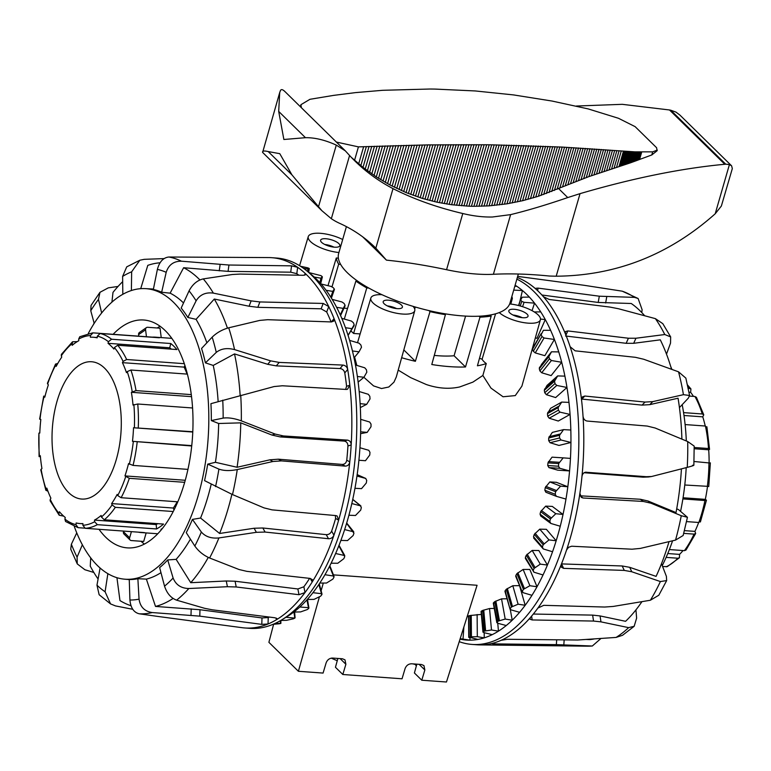 <?xml version="1.0" encoding="UTF-8"?>
<svg xmlns="http://www.w3.org/2000/svg" width="771" height="771" viewBox="0 0 771 771"><rect width="100%" height="100%" fill="white"/><g stroke="black" fill="none" stroke-linecap="round" stroke-linejoin="round"><path stroke-width="1.16" d="M499.242 312.592A22.851 7.729 16.1 0 0 523.037 322.5A22.851 7.729 16.1 0 0 540.384 319.811L521.909 386.126L515.288 395.59L503.058 396.766L490.992 388.121L482.858 375.477L472.902 382.117L459.709 386.946C449.185 389.288 438.053 388.488 426.315 384.527L410.606 377.607L398.202 370.109M413.034 306.347A22.851 7.729 -163.9 0 1 414.75 310.713L396.275 377.019L393.971 382.146L388.796 387.003L381.529 388.536L373.55 385.895L363.893 377.298M356.828 365.406L354.612 357.137M360.134 333.93L353.61 333.457L350.882 330.904M347.548 308.41L344.001 308.149M333.438 574.877L477.076 585.276L446.457 682.007L421.776 680.224L414.403 672.977L416.851 664.159M331.308 658.135A32.845 11.102 16.1 0 0 337.274 660.68M273.609 624.269L268.896 642.32L298.396 671.281L323.078 673.073L326.143 662.829C327.367 659.745 329.525 658.155 332.609 658.058L342.478 658.781L344.984 659.86L345.88 664.255L342.816 674.5L402.038 678.788L405.103 668.544C406.336 665.46 408.485 663.87 411.569 663.783L421.448 664.496L423.944 665.575L424.85 669.98L421.776 680.224M342.816 674.5L335.443 667.262L337.891 658.444M416.359 665.932L414.837 664.014M414.75 664.342A12.278 4.154 -163.9 0 1 412.986 663.879M298.396 671.281L319.358 597.005M321.121 590.769L323.3 583.049M333.988 247.144A9.936 3.363 16.1 0 0 324.784 244.484M326.846 245.39A8.23 2.785 -163.9 0 1 331.752 246.816M338.845 243.588A9.994 3.383 -163.9 0 1 339.809 245.747A9.994 3.383 -163.9 0 1 329.275 246.209A9.994 3.383 -163.9 0 1 320.601 240.205A9.994 3.383 -163.9 0 1 328.446 239.077A9.994 3.383 -163.9 0 1 338.845 243.588M387.37 305.923A9.936 3.363 -163.9 0 1 396.573 308.583M394.347 308.255A8.23 2.785 16.1 0 0 389.432 306.829M401.431 305.027A9.994 3.383 -163.9 0 1 402.395 307.186A9.994 3.383 -163.9 0 1 391.861 307.648A9.994 3.383 -163.9 0 1 383.187 301.644A9.994 3.383 -163.9 0 1 391.032 300.517A9.994 3.383 -163.9 0 1 401.431 305.027M522.208 317.681A9.936 3.363 16.1 0 0 513.004 315.021M509.785 312.872A9.994 3.383 -163.9 0 1 508.821 310.742A9.994 3.383 -163.9 0 1 519.365 310.25A9.994 3.383 -163.9 0 1 528.029 316.283A9.994 3.383 -163.9 0 1 520.165 317.382A9.994 3.383 -163.9 0 1 509.785 312.872M519.972 317.353A8.23 2.785 16.1 0 0 515.067 315.937M479.504 358.255L482.106 359.228A23.323 7.883 16.1 0 0 486.27 363.546A91.865 31.071 -163.9 0 1 477.422 365.791L491.185 316.052L490.144 315.031M434.285 355.392A66.161 22.378 16.1 0 0 454.08 355.749L465.511 366.967A91.865 31.071 -163.9 0 1 431.789 364.519L445.426 314.664A91.383 30.907 -163.9 0 1 429.987 311.619L415.396 361.3A91.865 31.071 -163.9 0 1 401.652 357.734M403.821 349.938L415.396 361.3M415.29 307.012L414.702 309.017M429.987 311.619L428.946 310.597M486.27 363.546L482.858 375.477M479.003 316.206L479.976 317.16A91.383 30.907 16.1 0 0 491.185 316.052M479.976 317.16L465.511 366.967M444.453 313.701L445.426 314.664M465.578 316.1L454.08 355.749M342.681 239.521A22.851 7.729 16.1 0 0 308.265 236.601A22.851 7.729 16.1 0 0 338.922 252.522M414.75 310.713A22.851 7.729 -163.9 0 1 390.656 311.821A22.851 7.729 -163.9 0 1 370.851 298.04A22.851 7.729 -163.9 0 1 381.924 294.686M368.846 288.075L366.765 287.92A91.383 30.907 -163.9 0 1 355.874 281.097L344.309 319.059M355.874 281.097L357.831 281.242M366.765 287.92L353.61 333.457M495.57 313.807L482.106 359.228M540.384 319.811A22.851 7.729 16.1 0 0 509.66 303.938M511.308 298.396L512.358 298.464A91.383 30.907 16.1 0 0 511.867 296.469M512.358 298.464L510.797 304.063M338.353 258.15L336.281 257.996A91.383 30.907 16.1 0 0 338.662 264.202L340.618 264.347M338.662 264.202L332.022 286.783M336.281 257.996L327.983 285.675M507.058 598.759L501.535 598.865L494.818 601.602A159.028 79.432 94.1 0 1 493.546 602.72L494.009 603.491M531.961 595.318L523.037 592.668L522.362 591.135A180.578 90.197 -85.9 0 0 523.442 589.333L529.889 585.729L537.011 586.741A181.677 90.747 94.1 0 1 531.961 595.318A181.677 90.747 94.1 0 1 525.186 605.274A181.677 90.747 94.1 0 1 519.596 612.309L510.807 609.813L510.229 608.512A180.578 90.197 -85.9 0 0 511.424 607.028L518.102 604.194L525.186 605.274L519.567 585.652L512.821 585.729L506.335 589.237A159.028 79.432 94.1 0 1 505.14 590.721L505.651 591.771M481.345 614.41L470.156 615.509A159.028 79.432 94.1 0 1 468.816 615.817L469.25 615.981M543.035 574.964L533.946 572.207L533.175 570.492A180.578 90.197 -85.9 0 0 534.11 568.391L540.269 564.131L547.429 565.056A181.677 90.747 94.1 0 1 543.035 574.964A181.677 90.747 94.1 0 1 537.011 586.741L529.822 569.441L523.123 569.451L516.917 573.643A159.028 79.432 94.1 0 1 515.838 575.455L516.416 576.766M467.255 616.299A157.93 78.883 -85.9 0 0 468.546 616.395M468.546 616.549L467.168 616.588M552.547 551.747L543.295 548.952L542.398 547.073A180.578 90.197 -85.9 0 0 543.169 544.75L548.971 539.922L556.17 540.76A181.677 90.747 94.1 0 1 552.547 551.747A181.677 90.747 94.1 0 1 547.429 565.056L538.823 550.513L532.173 550.436L526.314 555.207A159.028 79.432 94.1 0 1 525.369 557.298L526.044 558.84M560.257 526.246L550.841 523.451L549.8 521.466A180.578 90.197 -85.9 0 0 550.398 518.96L555.804 513.708L563.023 514.45A181.677 90.747 94.1 0 1 560.257 526.246A181.677 90.747 94.1 0 1 556.17 540.76L546.379 529.32L539.758 529.157L534.284 534.37A159.028 79.432 94.1 0 1 533.513 536.703L534.293 538.437M565.972 499.078L556.392 496.341L555.207 494.288A180.578 90.197 -85.9 0 0 555.602 491.676L560.575 486.135L567.822 486.761A181.677 90.747 94.1 0 1 565.972 499.078A181.677 90.747 94.1 0 1 563.023 514.45L552.277 506.402L545.685 506.133L540.644 511.665A159.028 79.432 94.1 0 1 540.047 514.161L540.963 516.05M563.187 457.868L552.046 457.155L547.94 462.879A159.028 79.432 94.1 0 1 547.738 465.539L548.933 467.602L557.722 470.165L569.567 470.927L559.823 468.296L558.483 466.224A180.578 90.197 -85.9 0 0 558.676 463.564L563.187 457.868L570.453 458.398A181.677 90.747 94.1 0 1 569.567 470.927A181.677 90.747 94.1 0 1 567.822 486.761L556.392 482.309L549.819 481.933L545.232 487.638A159.028 79.432 94.1 0 1 544.837 490.25L545.878 492.245L556.113 496.235M556.257 496.293L545.878 492.245M563.572 429.62L552.315 432.406L548.682 437.995A159.028 79.432 94.1 0 1 548.701 440.646L550.051 442.718L558.985 445.436L570.945 442.477L561.037 440L559.544 437.967A180.578 90.197 -85.9 0 0 559.524 435.316L563.572 429.62L570.829 430.035A181.677 90.747 94.1 0 1 570.945 442.477A181.677 90.747 94.1 0 1 570.453 458.398M561.712 402.077L550.629 408.293L547.458 413.613A159.028 79.432 94.1 0 1 547.689 416.176L549.193 418.219L558.281 421.033L570.068 414.432L560.025 412.157L558.368 410.191A180.578 90.197 -85.9 0 0 558.146 407.628L561.712 402.077L568.969 402.385A181.677 90.747 94.1 0 1 570.068 414.432A181.677 90.747 94.1 0 1 570.829 430.035M557.655 375.92L547.015 385.413L544.297 390.328A159.028 79.432 94.1 0 1 544.731 392.747L546.388 394.704L555.65 397.566L566.955 387.476L556.787 385.442L554.985 383.601A180.578 90.197 -85.9 0 0 554.551 381.182L557.655 375.92L564.902 376.132A181.677 90.747 94.1 0 1 566.955 387.476A181.677 90.747 94.1 0 1 568.969 402.385M551.506 351.798L541.57 364.326L539.276 368.711A159.028 79.432 94.1 0 1 539.893 370.918L541.705 372.759L551.14 375.602L561.702 362.283L551.41 360.52L549.472 358.843A180.578 90.197 -85.9 0 0 548.846 356.636L551.506 351.798L558.734 351.904A181.677 90.747 94.1 0 1 561.702 362.283A181.677 90.747 94.1 0 1 564.902 376.132M532.491 348.434L541.194 333.67L532.51 349.292A159.028 79.432 94.1 0 1 533.31 351.248L535.257 352.906L544.856 355.691L554.416 339.462L544.037 337.997L541.974 336.532A180.578 90.197 -85.9 0 0 541.175 334.575L543.42 330.296L550.61 330.316A181.677 90.747 94.1 0 1 554.416 339.462A181.677 90.747 94.1 0 1 558.734 351.904M535.353 337.871L536.973 338.315L545.29 319.589L540.481 319.059M510.045 609.206L505.14 590.721M498.345 621.06L505.198 619.065L512.223 620.202A181.677 90.747 94.1 0 1 506.248 625.532L497.584 623.219L497.073 622.178A180.578 90.197 -85.9 0 0 498.345 621.06L494.818 601.602M497.584 623.219L493.546 602.72M522.256 592.051L515.838 575.455M469.443 637.617L468.999 637.154A180.578 90.197 -85.9 0 0 470.349 636.846L477.316 636.673L484.236 637.868A181.677 90.747 94.1 0 1 477.914 639.429L468.999 637.154L468.816 615.817M533.946 572.207L525.34 558.377M460.181 638.658L469.886 640.171A181.677 90.747 94.1 0 1 463.622 639.766L460.036 639.12M543.295 548.952L533.667 538.062M550.841 523.451L540.519 515.838M534.264 311.937L540.731 311.898A181.677 90.747 94.1 0 1 545.29 319.589A181.677 90.747 94.1 0 1 550.61 330.316M522.246 297.201L529.359 297.086A181.677 90.747 94.1 0 1 534.534 303.138L524.049 302.319L521.784 301.355A180.578 90.197 -85.9 0 0 520.685 300.064L522.246 297.201M518.854 305.605L520.579 299.427M514.797 286.311L516.753 286.263A181.677 90.747 94.1 0 1 522.43 290.522L513.698 290.118M463.622 639.766A181.677 90.747 94.1 0 1 460.027 639.14M470.059 637.752L469.886 640.171A181.677 90.747 94.1 0 0 477.914 639.429M484.188 632.692L484.236 637.868A181.677 90.747 94.1 0 0 492.235 634.639L483.677 632.567L483.215 631.806A180.578 90.197 -85.9 0 0 484.545 631.083L491.493 629.984L498.461 631.15A181.677 90.747 94.1 0 1 492.235 634.639M497.748 623.257L498.461 631.15A181.677 90.747 94.1 0 0 506.248 625.532M510.296 609.562L512.223 620.202A181.677 90.747 94.1 0 0 519.596 612.309M532.048 310.655L534.534 303.138A181.677 90.747 94.1 0 1 540.731 311.898M519.789 301.75L522.43 290.522A181.677 90.747 94.1 0 1 529.359 297.086M515.115 285.222A181.677 90.747 94.1 0 1 516.753 286.263M549.819 481.933L560.575 486.135M545.685 506.133L555.804 513.708M532.173 550.436L540.269 564.131M523.123 569.451L529.889 585.729M477.124 614.526L477.316 636.673M512.821 585.729L518.102 604.194M501.535 598.865L505.198 619.065M539.758 529.157L548.971 539.922M463.872 626.996L463.024 638.966M494.25 608.425L489.537 608.541L482.665 610.43A159.028 79.432 94.1 0 1 481.335 611.152L481.769 611.625M483.677 632.567L481.335 611.152M489.537 608.541L491.493 629.984M679.434 407.589L688.368 398.106L689.573 395.494L683.434 394.675L652.758 401.624L645.038 402.077L584.842 396.034L582.471 396.843L581.556 399.985A185.628 92.722 94.1 0 1 583.03 416.253A185.628 92.722 94.1 0 1 581.96 476.488A185.628 92.722 94.1 0 1 579.898 493.267A185.628 92.722 94.1 0 1 566.531 550.07A185.628 92.722 94.1 0 1 561.269 564.459A185.628 92.722 94.1 0 1 537.936 608.02A185.628 92.722 94.1 0 1 530.39 617.532L530.034 619.219L532.163 619.951L593.535 621.06L600.966 621.869L628.635 627.642L634.167 626.283L636.624 618.13L635.94 609.871M561.269 564.459L561.307 567.148L563.591 568.352L624.279 570.415L631.786 571.764L660.39 581.556L666.655 580.582L666.395 576.361L661.499 563.688M641.79 312.563L642.108 309.682L638.118 298.502L634.514 297.375L599.318 296.199L538.062 288.123L535.922 288.277L536.231 289.376A185.628 92.722 94.1 0 1 543.468 296.758L549.212 299.476L609.996 307.089L618.496 308.747L655.379 318.635L662.8 323.656M579.898 493.267L581.324 497.372L583.011 497.989L643.274 501.449L650.955 503.193L681.275 515.722L687.433 517.283L678.47 509.573L676.707 508.841M666.501 354.159L670.539 343.076L670.654 336.917L664.785 334.537L635.94 338.238L628.413 338.228L567.813 330.932L565.5 331.578L565.374 333.804A185.628 92.722 94.1 0 1 570.145 346.748L575.156 350.834L635.449 357.32L643.679 359.238L678.538 371.824L685.853 378.118L689.592 395.484M530.39 617.532A185.628 92.722 94.1 0 1 501.102 640.315A185.628 92.722 94.1 0 1 492.582 643.303C491.406 643.65 491.946 643.843 494.211 643.891L556.354 644.623L592.311 646.011L600.927 638.513M634.176 626.293L622.534 635.304L616.077 637.424L577.652 640.007L507.318 639.294L501.102 640.315M658.791 595.251L650.377 600.243L613.205 606.44L604.657 607.037L543.777 605.331L537.936 608.02M517.669 276.384L583.955 285.27L622.236 291.178L638.118 298.502M687.443 517.283L683.154 535.498L675.541 540.095L640.315 548.412L632.037 549.203L571.668 546.225L568.574 547.294L566.531 550.07M583.03 416.253C583.425 418.981 584.784 420.58 587.117 421.053L647.226 426.064L655.167 428.021L687.703 441.542L694.179 446.091L693.861 465.27M692.522 465.27C695.23 465.019 693.466 465.723 687.24 467.38L651.582 476.517L646.32 476.7L585.507 472.218M591.521 646.031A179.123 89.475 94.1 0 1 587.357 646.175L479.755 644.903A185.628 92.722 94.1 0 0 492.582 643.303L491.956 643.592M479.755 644.903A185.628 92.722 94.1 0 1 476.95 644.778L472.016 644.421A185.628 92.722 94.1 0 1 459.227 641.674M517.331 277.531A185.628 92.722 94.1 0 1 536.231 289.376M543.468 296.758A185.628 92.722 94.1 0 1 565.374 333.804M570.145 346.748A185.628 92.722 94.1 0 1 581.556 399.985M584.813 472.392L586.211 472.189C583.869 472.295 582.452 473.731 581.96 476.488M580.11 495.811L640.354 499.261L648.045 501.015L676.013 512.58A172.916 86.371 94.1 0 0 681.429 468.903M561.49 563.9L622.197 565.972L629.705 567.321L656.082 576.38A172.916 86.371 94.1 0 0 669.016 541.666M533.32 614.044L592.639 615.113L600.069 615.933L625.58 621.31A172.916 86.371 94.1 0 0 641.915 601.698M586.432 639.467L589.796 639.593A172.916 86.371 94.1 0 0 594.017 638.986M670.78 366.678A145.652 72.753 94.1 0 1 671.946 369.415M682.277 405.103A145.652 72.753 94.1 0 1 686.315 440.954M686.19 467.66A145.652 72.753 94.1 0 1 680.591 511.298M672.563 540.818A145.652 72.753 94.1 0 1 662.241 565.606M648.344 476.979L643.081 477.172L584.11 472.739M681.892 439.113A172.916 86.371 94.1 0 0 678.056 398.212L649.76 404.65L642.031 405.112L581.536 399.05M671.551 369.27A172.916 86.371 94.1 0 0 660.294 339.838L633.685 343.307L626.158 343.307L565.567 336.002M644.633 315.696A172.916 86.371 94.1 0 0 631.237 303.495L598.2 302.444L541.917 295.014M516.869 279.121A185.628 92.722 94.1 0 1 576.091 484.545A185.628 92.722 94.1 0 1 472.016 644.421M308.853 272.558L320.967 275.632A180.578 90.197 94.1 0 1 322.162 276.587L320.958 278.206L314.211 277.049A181.677 90.747 -85.9 0 0 311.763 274.939L306.771 270.843A185.628 92.722 -85.9 0 0 276.75 258.054L271.816 257.697A185.628 92.722 -85.9 0 0 269.012 257.572A185.628 92.722 -85.9 0 0 268.877 257.572M322.162 276.587L320.688 283.583M300.459 266.246L307.754 267.826A180.578 90.197 94.1 0 1 309.036 268.375L307.995 269.079L303.466 268.289M309.036 268.375L308.622 272.365M334.248 288.923L332.821 291.409L326.123 290.301A181.677 90.747 -85.9 0 0 321.035 283.979L330.971 286.407L333.168 287.593A180.578 90.197 94.1 0 1 334.248 288.923L331.395 298.098M345.003 305.094L343.288 308.371L336.628 307.33A181.677 90.747 -85.9 0 0 332.185 299.389L341.977 301.981L344.059 303.417A180.578 90.197 94.1 0 1 345.003 305.094L340.57 315.532L345.109 305.788M354.168 324.687L352.096 328.687L345.475 327.714A181.677 90.747 -85.9 0 0 341.794 318.356L351.422 321.073L353.378 322.712A180.578 90.197 94.1 0 1 354.168 324.687L348.097 335.424L354.159 325.593M361.503 347.239L359.035 351.836L352.443 350.959A181.677 90.747 -85.9 0 0 349.62 340.406L359.074 343.191L360.895 345.003A180.578 90.197 94.1 0 1 361.503 347.239M363.941 377.26L357.368 376.479A181.677 90.747 -85.9 0 0 355.46 364.991L364.75 367.796L366.418 369.743A180.578 90.197 94.1 0 1 366.832 372.171L363.941 377.26L358.13 382.117M366.678 404.332L360.115 403.647A181.677 90.747 -85.9 0 0 359.18 391.523L368.307 394.289L369.82 396.323A180.578 90.197 94.1 0 1 370.032 398.896L366.678 404.332L360.327 407.57M367.189 432.377L360.635 431.808A181.677 90.747 -85.9 0 0 360.683 419.328L369.656 422.016L371.015 424.089A180.578 90.197 94.1 0 1 371.015 426.729L367.189 432.377L360.587 433.688M365.464 460.721L358.9 460.258A181.677 90.747 -85.9 0 0 359.941 447.739L368.76 450.293L369.974 452.346A180.578 90.197 94.1 0 1 369.762 455.006L365.464 460.721M357.156 474.637L365.656 478.415L366.717 480.41A180.578 90.197 94.1 0 1 366.292 483.022L361.532 488.65L354.959 488.303A181.677 90.747 -85.9 0 0 356.963 476.044L365.84 478.483L357.166 474.618M352.733 499.483L360.404 505.699L361.329 507.597A180.578 90.197 94.1 0 1 360.712 510.084L355.498 515.491L348.906 515.24A181.677 90.747 -85.9 0 0 351.817 503.55L360.886 505.94M346.593 523.345L353.937 533.224A180.578 90.197 94.1 0 1 353.147 535.527L347.519 540.567L340.888 540.413A181.677 90.747 -85.9 0 0 344.647 529.59L353.783 531.865M338.835 545.781L344.724 556.662A180.578 90.197 94.1 0 1 343.779 558.734L337.775 563.264L331.116 563.206A181.677 90.747 -85.9 0 0 335.626 553.501L344.753 555.573M326.519 583.04L319.811 583.059A181.677 90.747 -85.9 0 0 324.967 574.713L333.342 576.004L333.93 577.334A180.578 90.197 94.1 0 1 332.841 579.117L326.519 583.04M329.545 566.328L333.93 577.334M314.019 599.385L307.272 599.472A181.677 90.747 -85.9 0 0 312.93 592.697L321.295 593.66L321.806 594.74A180.578 90.197 94.1 0 1 320.611 596.185L314.019 599.385M318.847 584.524L321.806 594.74M300.594 611.914L293.79 612.049A181.677 90.747 -85.9 0 0 299.823 607.008L308.188 607.644L308.66 608.435A180.578 90.197 94.1 0 1 307.378 609.524L300.594 611.914M306.906 599.877L308.66 608.435M285.983 617.292L294.801 618.101A180.578 90.197 94.1 0 1 293.481 618.785L286.561 620.308L280.74 620.453M293.934 612.049L294.801 618.101M275.334 623.305L280.596 623.479A180.578 90.197 94.1 0 1 279.247 623.758L273.079 624.308M280.162 620.79L280.596 623.479M321.035 283.979A181.677 90.747 -85.9 0 0 314.211 277.049M332.185 299.389A181.677 90.747 -85.9 0 0 326.123 290.301M341.794 318.356A181.677 90.747 -85.9 0 0 336.628 307.33M349.62 340.406A181.677 90.747 -85.9 0 0 345.475 327.714M355.46 364.991A181.677 90.747 -85.9 0 0 352.443 350.959M359.18 391.523A181.677 90.747 -85.9 0 0 357.368 376.479M360.683 419.328A181.677 90.747 -85.9 0 0 360.115 403.647M359.941 447.739A181.677 90.747 -85.9 0 0 360.635 431.808M356.963 476.044A181.677 90.747 -85.9 0 0 358.9 460.258M351.817 503.55A181.677 90.747 -85.9 0 0 354.959 488.303M344.647 529.59A181.677 90.747 -85.9 0 0 348.906 515.24M335.626 553.501A181.677 90.747 -85.9 0 0 340.888 540.413M324.967 574.713A181.677 90.747 -85.9 0 0 331.116 563.206M312.93 592.697A181.677 90.747 -85.9 0 0 319.811 583.059M299.823 607.008A181.677 90.747 -85.9 0 0 307.272 599.472M157.939 616.443L242.21 627.7A185.628 92.722 -85.9 0 0 244.995 627.98L249.929 628.346A185.628 92.722 -85.9 0 0 281.482 620.009L287.014 616.675A181.677 90.747 -85.9 0 0 293.79 612.049M354.024 357.84L359.035 351.836M340.271 314.867L343.288 308.371M330.817 297.172L332.821 291.409M319.849 282.658L320.958 278.206M307.6 271.527L307.995 269.079M348.039 335.26L352.096 328.687M118.03 286.455L108.306 287.853L99.979 292.305L98.476 299.399L101.647 312.987M94.197 323.377L90.766 310.742L91.045 305.441M82.352 544.798L77.071 557.144L77.264 563.909L84.897 569.74L93.84 572.467M77.264 563.909L70.73 549.164L71.375 544.259L76.743 532.886M164.088 258.603L144.283 259.326L139.859 260.222L131.648 271.816L131.388 290.532M122.83 294.31L122.608 276.423L126.723 266.862L139.859 260.222M107.863 573.682L105.087 591.771L110.552 603.915L115.496 605.919L132.757 609.292M99.141 594.701L96.973 585.189L100.076 568.015M157.91 616.443L139.223 613.793C133.778 612.453 130.684 607.866 129.923 600.011L129.258 579.522A145.7 72.773 -85.9 0 0 137.874 578.713L139.05 599.154C140.206 606.97 144.611 611.432 152.273 612.56L199.785 616.145L261.803 624.375L268.038 623.99A185.628 92.722 -85.9 0 0 276.49 619.691L276.943 618.554L274.794 617.754L212.237 609.803L204.701 608.329L176.607 600.166C170.94 598.026 166.921 593.362 164.541 586.172L159.636 567.62A145.7 72.773 -85.9 0 0 167.712 559.939L173.109 578.019C175.855 584.852 181.108 588.35 188.847 588.514L227.406 586.712L236.215 586.972L299.003 594.711L305.017 592.533A185.628 92.722 -85.9 0 0 312.216 581.941L312.409 579.696L310.096 578.414L246.836 571.35L239.087 569.528L209.596 557.992C203.544 555.342 198.629 551.361 194.832 546.051L186.264 532.645A145.7 72.773 -85.9 0 0 192.413 519.403L201.347 532.019C205.433 536.712 211.283 538.678 218.916 537.936L256.377 532.318L265.089 532.057L328.513 538.727C331.058 538.756 332.86 537.58 333.93 535.199A185.628 92.722 -85.9 0 0 338.633 520.146L337.158 516.011L335.761 515.577L272.038 509.862L264.019 507.887L232.485 494.568L204.546 480.622A145.7 72.773 -85.9 0 0 207.707 464.132L218.906 469.115C223.812 470.859 229.931 471.014 237.266 469.568L272.886 461.511L281.405 460.885L345.215 466.118C347.721 466.05 349.244 464.634 349.783 461.887A185.628 92.722 -85.9 0 0 351.181 444.983A185.628 92.722 -85.9 0 0 349.832 385.288A185.628 92.722 -85.9 0 0 347.692 369.444A185.628 92.722 -85.9 0 0 334.074 318.635A185.628 92.722 -85.9 0 0 328.754 306.598A185.628 92.722 -85.9 0 0 305.239 273.464A185.628 92.722 -85.9 0 0 297.664 267.315L291.573 265.841L228.939 265.022L181.445 261.196C173.706 261.109 168.618 264.819 166.189 272.327L161.659 292.238A145.7 72.773 -85.9 0 0 153.342 289.482L157.38 269.397C159.424 261.764 163.24 257.639 168.849 257.013L268.298 257.572A185.628 92.722 -85.9 0 0 267.489 257.581M331.096 321.931A179.257 89.542 -85.9 0 0 326.692 311.995L328.754 306.598L323.194 303.437L259.885 301.943L251.144 300.873L213.374 293.125C205.703 292.074 199.959 294.638 196.123 300.815L187.845 317.459A145.7 72.773 -85.9 0 0 181.185 308.072L189.059 290.869C192.586 284.248 197.328 280.268 203.284 278.9L232.418 274.495L240.118 274.081L303.244 275.295L305.489 274.775L305.239 273.464L304.574 275.189M345.63 389.403L346.584 386.261A179.257 89.542 -85.9 0 0 344.782 372.933L347.692 369.444C347.037 366.89 345.447 365.435 342.931 365.078L279.179 362.409L270.611 360.857L234.548 349.6C227.146 347.682 221.046 348.617 216.266 352.386L205.414 362.852A145.7 72.773 -85.9 0 0 201.559 348.463L212.179 337.129C216.786 332.686 222.289 329.574 228.708 327.8L259.779 320.408L267.739 319.695L331.395 321.941L333.833 321.044L334.074 318.635L331.318 321.941M207.707 464.132L215.427 462.311L237.083 467.265L269.879 459.824L278.389 459.188L342.199 464.431C344.714 464.354 346.227 462.937 346.757 460.191A179.257 89.542 -85.9 0 0 347.933 445.956L351.181 444.983C351.113 442.178 349.841 440.559 347.374 440.116L283.477 435.952L275.17 434.073L241.313 420.85C234.307 418.325 228.255 417.41 223.147 418.104L211.321 420.571A145.7 72.773 -85.9 0 0 210.936 403.667L274.09 386.56L282.34 385.77L346.246 389.442L347.451 389.297L349.832 385.288L346.584 386.261M298.859 275.218A179.257 89.542 -85.9 0 0 296.796 273.676L297.664 267.315A185.628 92.722 -85.9 0 0 271.816 257.697M268.925 257.581L268.298 257.572M244.995 627.98A185.628 92.722 -85.9 0 0 268.038 623.99L268.241 617.552A179.257 89.542 -85.9 0 0 269.339 617.06M276.172 618.072L276.49 619.691A185.628 92.722 -85.9 0 0 305.017 592.533L303.87 586.779A179.257 89.542 -85.9 0 0 309.614 578.366M310.26 578.443L312.216 581.941A185.628 92.722 -85.9 0 0 333.93 535.199L331.646 531.113A179.257 89.542 -85.9 0 0 335.607 518.449L335.366 515.548M335.607 518.449L338.633 520.146A185.628 92.722 -85.9 0 0 349.783 461.887L346.757 460.191M347.933 445.956C347.866 443.161 346.603 441.532 344.145 441.089L280.239 436.926L271.932 435.046L240.764 422.855L218.646 423.501L211.321 420.571M344.782 372.933C344.136 370.359 342.555 368.904 340.04 368.548L276.278 365.878L267.72 364.317L234.519 353.918L213.23 365.435L205.414 362.852M326.692 311.995L321.131 308.805L257.832 307.311L249.081 306.241L214.299 299.042L196.065 319.339L187.845 317.459M296.796 273.676L290.706 272.182L228.071 271.363L183.623 267.72L170.121 293.173L161.659 292.238M160.04 262.795A172.916 86.371 -85.9 0 0 147.791 265.369L140.717 288.672M122.676 281.656A172.916 86.371 -85.9 0 0 112.99 292.402L111.92 302.145M74.305 526.545A145.652 72.753 -85.9 0 0 124.266 579.146A145.652 72.753 -85.9 0 0 207.9 441.455A145.652 72.753 -85.9 0 0 147.569 288.817A145.652 72.753 -85.9 0 0 145.305 288.624A145.652 72.753 -85.9 0 0 88.289 333.477M137.874 578.713L146.374 579.108A145.844 72.85 -85.9 0 0 160.966 572.66M167.712 559.939L176.135 559.351A145.844 72.85 -85.9 0 0 190.408 539.131M192.413 519.403L200.566 518.045A145.844 72.85 -85.9 0 0 211.196 484.236M215.427 462.311A145.844 72.85 -85.9 0 0 218.646 423.501M218.135 401.537A145.844 72.85 -85.9 0 0 213.23 365.435M206.869 342.796A145.844 72.85 -85.9 0 0 196.065 319.339M183.527 302.974A145.844 72.85 -85.9 0 0 170.121 293.173M157.236 327.983A114.927 57.411 94.1 0 1 160.108 326.229M144.331 544.066A114.927 57.411 94.1 0 1 141.006 541.261M113.125 334.315A114.233 57.064 94.1 0 1 143.194 319.965A114.233 57.064 94.1 0 1 192.422 438.063A114.233 57.064 94.1 0 1 126.695 547.824A114.233 57.064 94.1 0 1 99.006 529.301M94.11 323.068A172.916 86.371 -85.9 0 0 93.252 324.861M199.92 279.94A172.916 86.371 -85.9 0 0 183.623 267.72M227.445 328.147A172.916 86.371 -85.9 0 0 214.299 299.042M240.138 395.398A172.916 86.371 -85.9 0 0 234.519 353.918M237.083 467.265A172.916 86.371 -85.9 0 0 240.764 422.855M200.566 518.045L219.61 533.474L254.102 528.251L262.815 527.99L326.239 534.66C328.783 534.688 330.586 533.503 331.646 531.113M219.61 533.474A172.916 86.371 -85.9 0 0 231.888 494.317M176.135 559.351L190.745 582.703L226.269 580.987L235.088 581.238L297.866 588.967L303.87 586.779M190.745 582.703A172.916 86.371 -85.9 0 0 208.276 557.414M146.374 579.108L155.501 606.43L199.978 609.726L261.995 617.957L268.241 617.552M155.501 606.43A172.916 86.371 -85.9 0 0 173.08 598.441M116.932 577.701L119.958 600.57A172.916 86.371 -85.9 0 0 130.983 605.707M90.718 557.896L90.255 566.126A172.916 86.371 -85.9 0 0 98.09 579.011M281.482 620.009A185.628 92.722 -85.9 0 0 353.793 377.655A185.628 92.722 -85.9 0 0 306.771 270.843M187.43 374.118L130.897 370.022L127.215 371.612L126.483 372.672A93.387 46.645 -85.9 0 0 122.425 362.649L123.09 361.406L126.646 359.508L184.356 363.69M122.425 362.649L184.124 367.112L184.963 365.521M187.083 374.099A93.387 46.645 -85.9 0 0 184.124 367.112M192.596 407.984L137.749 404.004L133.007 405.074A93.387 46.645 -85.9 0 0 131.378 392.294L136.033 390.608L191.314 394.617M131.378 392.294L191.565 396.66M191.719 445.985L132.477 441.32A93.387 46.645 -85.9 0 0 133.518 427.751L192.798 431.741M133.518 427.751L192.779 432.039M132.477 441.32L191.757 445.619M184.654 482.328L129.316 478.319L124.969 475.909A93.387 46.645 -85.9 0 0 128.526 463.602L133.046 465.405L187.931 469.385M124.969 475.909L185.242 480.275M173.196 511.52L115.322 507.337L112.094 504.918L111.631 503.579A93.387 46.645 -85.9 0 0 117.163 494.404L117.722 495.58L121.124 497.709L177.764 501.815M111.631 503.579L173.321 508.041A93.387 46.645 -85.9 0 0 177.253 501.776M173.986 509.978L173.321 508.041M101.415 517.023L104.326 519.799L163.548 524.087A97.956 48.93 94.1 0 1 156.571 528.954L97.339 524.665L94.64 521.745L94.496 520.097A93.387 46.645 -85.9 0 0 101.146 515.462L101.415 517.023A95.103 47.503 94.1 0 0 112.094 504.918M94.496 520.097L156.185 524.559A93.387 46.645 -85.9 0 0 157.727 523.663M156.571 528.954L156.185 524.559M84.521 528.135L78.112 527.672L75.963 524.656L76.156 522.96A93.387 46.645 -85.9 0 0 79.914 523.548A93.387 46.645 -85.9 0 0 82.931 523.567L82.863 525.273L85.215 528.299L144.437 532.597A97.956 48.93 94.1 0 1 141.276 532.568A97.956 48.93 94.1 0 1 138.134 532.135M78.112 527.672L65.583 521.504L64.889 519.085L65.284 517.486A93.387 46.645 -85.9 0 1 59.425 511.732L58.924 513.226A95.103 47.503 94.1 0 1 50.231 499.396L50.125 500.813L59.203 515.25M63.656 516.117L59.203 515.24L58.924 513.226M47.927 491.175L45.865 490.289L46.829 488.13A93.387 46.645 -85.9 0 0 50.886 498.153L50.231 499.396M40.506 457.155L39.456 456.201L40.304 455.728A93.387 46.645 -85.9 0 0 41.933 468.508L40.776 469.857L45.865 490.289M39.08 456.625L39.456 456.201A95.103 47.503 94.1 0 1 38.935 433.1L39.08 456.625M92.761 332.85L79.779 336.734L78.681 339.057L78.825 340.705A93.387 46.645 -85.9 0 0 72.166 345.341L72.513 341.794L61.343 354.438L61.68 357.224A93.387 46.645 -85.9 0 0 56.158 366.398L55.541 364.066L47.397 383.322L48.342 384.893A93.387 46.645 -85.9 0 0 44.785 397.2L43.716 396.092L39.629 419.135L40.834 419.482A93.387 46.645 -85.9 0 0 39.793 433.051L38.935 433.1M39.996 419.279A95.103 47.503 94.1 0 1 44.024 396.593L45.21 395.754M55.541 364.066L57.758 363.488M72.513 341.794L77.283 341.601M90.458 335.53L93.031 332.86L152.253 337.149A97.956 48.93 94.1 0 1 155.424 337.168A97.956 48.93 94.1 0 1 159.366 337.775L100.143 333.486L97.348 336.137L97.156 337.843A93.387 46.645 -85.9 0 0 93.407 337.255A93.387 46.645 -85.9 0 0 90.38 337.235L90.458 335.53A95.103 47.503 94.1 0 0 78.681 339.057M111.544 339.23L170.767 343.519A97.956 48.93 94.1 0 1 176.916 349.552L117.693 345.263L114.397 347.576L113.896 349.061A93.387 46.645 -85.9 0 0 108.036 343.317L108.432 341.717L111.544 339.23A97.956 48.93 -85.9 0 0 100.143 333.486M108.036 343.317L169.726 347.779L170.767 343.519M171.355 349.147A93.387 46.645 -85.9 0 0 169.726 347.779M162.296 528.54A97.956 48.93 94.1 0 1 161.004 529.272L161.602 529.398M123.688 531.094L123.495 531.768A2.853 2.274 134.5 0 0 123.958 533.985L130.106 540.018A2.853 2.274 -45.5 0 1 129.634 537.801L131.407 531.653M146.162 532.925L143.695 541.454L131.359 540.558A2.853 2.274 -45.5 0 1 130.106 540.018M146.461 336.725L145.574 329.786A2.853 2.294 -124.9 0 1 146.403 327.627A2.853 2.294 -124.9 0 1 147.695 327.29L160.031 328.186L161.235 337.592M146.403 327.627L139.426 332.484A2.853 2.294 55.1 0 0 138.587 334.653L138.78 336.166M68.696 492.63A68.821 34.377 -85.9 0 0 81.687 499.049A68.821 34.377 -85.9 0 0 120.951 432.888A68.821 34.377 -85.9 0 0 91.633 361.753A68.821 34.377 -85.9 0 0 54.047 414.297A68.821 34.377 -85.9 0 0 68.696 492.63M662.607 566.56L667.243 566.637L679.434 557.741L677.95 558.233L666.115 557.385M683.058 550.552A93.387 46.645 94.1 0 1 679.559 554.388L679.434 557.732M679.559 554.388L667.763 553.539M669.363 549.559L684.407 550.658L685.988 550.051L695.654 533.513L694.073 534.12L683.723 533.368M698.68 522.478A93.387 46.645 94.1 0 1 694.931 531.392L695.654 533.513M694.931 531.392L684.417 530.631M686.527 521.601L698.834 522.487L700.164 521.196M707.479 486.636A93.387 46.645 94.1 0 1 705.311 499.367L706.429 500.263L700.386 521.977M706.101 499.868L704.954 500.524L682.875 498.924M705.311 499.367L683.067 497.758M684.773 484.998L708.376 486.376M709.975 463.024L694.006 461.492M694.208 447.488L708.51 448.52L709.551 449.377L708.694 449.792A93.387 46.645 94.1 0 1 709.118 462.581M708.694 449.792L694.218 448.741M706.882 426.787L709.551 449.377M706.554 427.558L705.426 426.035L685.111 424.57M683.569 412.62L702.275 413.969L703.75 414.808L702.757 416.851A93.387 46.645 94.1 0 1 705.243 426.026M702.757 416.851L683.993 415.492M703.759 414.808L696.406 397.306L694.931 396.487L689.563 396.101M688.166 388.141L690.941 388.941L690.623 392.323A93.387 46.645 94.1 0 1 693.486 396.381M690.623 392.323L688.985 392.208M346.401 226.616L338.642 253.505A89.176 30.156 16.1 0 0 415.954 307.205A89.176 30.156 16.1 0 0 509.997 302.964L518.343 274.023M556.199 276.211L580.033 193.646C633.242 178.091 681.497 168.3 724.807 164.271A441.677 149.372 16.1 0 0 725.723 164.175L729.414 164.57L731.602 165.823L732.325 168.579L721.357 206.05L715.209 213.779C669.006 254.893 616 275.7 556.199 276.211A187.854 33.702 -3.2 0 1 549.444 276.037A228.833 77.389 16.1 0 0 493.392 274.283A91.383 30.907 -163.9 0 1 446.563 269.715A228.785 77.37 16.1 0 0 386.425 260.126L362.707 236.851M284.692 91.373C282.706 89.455 281.319 89.118 280.528 90.371L279.7 92.549L278.697 111.419L283.873 139.493L305.461 137.691C314.828 137.537 325.102 140.014 336.291 145.102L345.341 150.865L349.581 155.501A248.455 198.166 134.5 0 0 354.891 160.975A248.455 198.166 134.5 0 0 393.017 188.635C413.882 199.197 437.138 207.495 462.783 213.519C473.307 216.073 483.205 217.229 492.476 216.998L510.614 214.627C527.441 210.541 546.485 204.855 567.745 197.569L580.033 193.646M351.364 157.4L363.016 167.374L376.287 176.887L389.856 184.924L406.057 192.577L422.585 198.475L436.993 202.195L451.613 204.729L468.941 206.185A248.455 198.33 134.5 0 0 471.438 206.262A248.455 198.002 134.4 0 0 473.943 206.3L489.084 205.867L507 203.823L522.584 200.711L538.389 196.268L588.861 176.617L630.177 162.922L651.784 154.961L657.094 150.769L656.603 147.733L635.121 126.646L618.487 118.291L588.138 108.894L551.949 101.03L513.476 94.91L475.273 90.949L434.892 89.079A1188.545 948.744 134.5 0 0 432.386 89.041A1188.545 947.164 134.4 0 0 429.881 89.022L382.609 90.303L355.585 92.607L333.737 95.363L309.961 99.295L300.95 104.673L301.326 107.661M731.602 165.823L679.935 115.11L675.984 112.113L670.76 110.224A441.677 149.372 16.1 0 0 669.507 109.974L622.274 104.326L576.371 106.032M268.202 151.559C264.077 150.624 262.217 150.904 262.622 152.407L321.921 210.743L291.949 174.872L279.777 153.67L268.202 151.559L291.949 174.872M279.7 92.549L262.622 152.407M386.425 260.126L375.834 248.146A188.49 150.335 134.5 0 0 375.246 247.568A188.49 150.335 134.5 0 0 339.732 223.378A85.677 68.33 -45.5 0 1 331.337 218.704L321.921 210.734M336.378 142.066L358.428 146.876L427.645 144.9L486.665 144.765A1188.545 948.764 -45.5 0 1 489.18 144.794A1188.545 947.183 -45.6 0 1 491.686 144.832L562.175 147.078L634.967 151.858L652.68 151.848L657.287 150.114M424.85 669.98L419.087 664.323M345.88 664.255L340.127 658.607M520.252 305.991L521.784 301.355M522.603 306.704L524.049 302.319M533.31 351.248L541.974 336.532M535.257 352.906L544.037 337.997M539.893 370.918L549.472 358.843M541.705 372.759L551.41 360.52M544.731 392.747L554.985 383.601M546.388 394.704L556.787 385.442M547.689 416.176L558.368 410.191M549.193 418.219L560.025 412.157M548.701 440.646L559.544 437.967M550.051 442.718L561.037 440M547.738 465.539L558.483 466.224M548.933 467.602L559.823 468.296M544.837 490.25L555.207 494.288M541.338 510.45L551.12 517.775M534.284 534.37L543.169 544.75M535.074 533.233L543.989 543.651M533.513 536.703L542.398 547.073M526.314 555.207L534.11 568.391M527.181 554.166L535.007 567.417M516.917 573.643L523.442 589.333M517.852 572.747L524.405 588.495M470.156 615.509L470.349 636.846M471.245 615.325L471.428 636.75M506.335 589.237L511.424 607.028M507.328 588.495L512.436 606.353M495.859 601.033L499.406 620.568M525.369 557.298L533.175 570.492M540.644 511.665L550.398 518.96M540.047 514.161L549.8 521.466M545.232 487.638L555.602 491.676M547.94 462.879L558.676 463.564M548.682 437.995L559.524 435.316M547.458 413.613L558.146 407.628M544.297 390.328L554.551 381.182M539.276 368.711L548.846 356.636M545.829 486.366L556.238 490.433M548.422 461.598L559.206 462.292M549.068 436.733L559.958 434.044M547.747 412.408L558.474 406.394M544.48 389.201L554.783 380.016M539.363 367.68L548.981 355.556M532.51 348.396L541.165 333.698M520.521 299.534L518.546 305.528L520.502 299.659M482.665 610.43L484.545 631.083M483.735 610.044L485.624 630.784M628.635 627.642A179.123 89.475 94.1 0 1 616.077 637.424M660.39 581.556A179.123 89.475 94.1 0 1 650.377 600.243M622.236 291.178A179.123 89.475 94.1 0 1 634.514 297.375M681.275 515.722A179.123 89.475 94.1 0 1 675.541 540.095M655.379 318.635A179.123 89.475 94.1 0 1 664.785 334.537M678.538 371.824A179.123 89.475 94.1 0 1 683.434 394.675M687.703 441.542A179.123 89.475 94.1 0 1 687.24 467.38M580.178 495.859L583.021 497.989M640.354 499.261L643.274 501.449M561.51 563.9L563.591 568.352M648.045 501.015L650.955 503.193M622.197 565.972L624.279 570.415M531.605 616.116L532.173 619.951M629.705 567.321L631.786 571.764M592.639 615.113L593.535 621.06M494.288 642.831L494.211 643.891M600.069 615.933L600.966 621.869M556.672 640.036L556.354 644.623M564.15 640.142L563.823 644.855M643.081 477.172L646.32 476.7M649.76 404.65L652.758 401.624M581.835 399.07L584.842 396.034M642.031 405.112L645.038 402.077M633.685 343.307L635.94 338.238M565.933 335.173L567.813 330.932M626.158 343.307L628.413 338.228M605.64 303.003L606.748 296.768M537.628 290.667L538.081 288.132M598.2 302.444L599.318 296.199M98.476 299.399A166.112 82.969 -85.9 0 0 90.766 310.742M71.375 544.259A166.112 82.969 -85.9 0 0 77.071 557.144M131.648 271.816A166.112 82.969 -85.9 0 0 122.608 276.423M96.973 585.189A166.112 82.969 -85.9 0 0 105.087 591.771M166.189 272.327A166.112 82.969 -85.9 0 0 157.38 269.397M129.923 600.011A166.112 82.969 -85.9 0 0 139.05 599.154M196.123 300.815A166.112 82.969 -85.9 0 0 189.059 290.869M164.541 586.172A166.112 82.969 -85.9 0 0 173.109 578.019M216.266 352.386A166.112 82.969 -85.9 0 0 212.179 337.129M194.832 546.051A166.112 82.969 -85.9 0 0 201.347 532.019M215.562 486.607A166.112 82.969 -85.9 0 0 218.906 469.115M223.147 418.104A166.112 82.969 -85.9 0 0 222.742 400.178M181.445 261.196A179.123 89.475 -85.9 0 0 168.849 257.013M139.223 613.793A179.123 89.475 -85.9 0 0 152.273 612.56M213.374 293.125A179.123 89.475 -85.9 0 0 203.284 278.9M176.607 600.166A179.123 89.475 -85.9 0 0 188.847 588.514M234.548 349.6A179.123 89.475 -85.9 0 0 228.708 327.8M209.596 557.992A179.123 89.475 -85.9 0 0 218.916 537.936M232.485 494.568A179.123 89.475 -85.9 0 0 237.266 469.568M241.313 420.85A179.123 89.475 -85.9 0 0 240.725 395.244M344.145 441.089L347.374 440.116M280.239 436.926L283.477 435.952M271.932 435.046L275.17 434.073M340.04 368.548L342.931 365.078M276.278 365.878L279.179 362.409M321.131 308.805L323.194 303.437M267.72 364.317L270.611 360.857M257.832 307.311L259.885 301.943M290.706 272.182L291.573 265.841M249.081 306.241L251.144 300.873M228.071 271.363L228.939 265.022M219.253 270.852L220.12 264.52M269.879 459.824L272.886 461.511M342.199 464.431L345.215 466.118M278.389 459.188L281.405 460.885M254.102 528.251L256.377 532.318M326.239 534.66L328.513 538.727M262.815 527.99L265.089 532.057M226.269 580.987L227.406 586.712M297.866 588.967L299.003 594.711M235.088 581.238L236.215 586.972M191.189 608.907L190.996 615.316M261.995 617.957L261.803 624.375M199.978 609.726L199.785 616.145M126.646 359.508A97.956 48.93 -85.9 0 0 117.693 345.263M136.033 390.608A97.956 48.93 -85.9 0 0 130.897 370.022M138.279 427.799A97.956 48.93 -85.9 0 0 137.749 404.004M133.046 465.405A97.956 48.93 -85.9 0 0 137.19 442.034M121.124 497.709A97.956 48.93 -85.9 0 0 129.316 478.319M104.326 519.799A97.956 48.93 -85.9 0 0 115.322 507.337M85.215 528.299A97.956 48.93 -85.9 0 0 97.339 524.665M97.348 336.137A95.103 47.503 94.1 0 1 108.432 341.717M61.227 355.884A95.103 47.503 94.1 0 1 71.905 343.779M47.638 384.054A95.103 47.503 94.1 0 1 55.599 365.223M46.096 489.19A95.103 47.503 94.1 0 1 41.114 469.202M75.963 524.656A95.103 47.503 94.1 0 1 64.889 519.085M94.64 521.745A95.103 47.503 94.1 0 1 82.863 525.273M125.673 476.748A95.103 47.503 94.1 0 1 117.722 495.58M133.325 441.523A95.103 47.503 94.1 0 1 129.297 464.209M133.865 404.602A95.103 47.503 94.1 0 1 134.376 427.703M127.215 371.612A95.103 47.503 94.1 0 1 132.198 391.601M114.397 347.576A95.103 47.503 94.1 0 1 123.09 361.406M129.634 537.801L123.495 531.768M138.587 334.653L145.574 329.786M677.95 558.233A97.956 48.93 94.1 0 1 666.202 566.82M694.073 534.12A97.956 48.93 94.1 0 1 684.407 550.658M704.954 500.524A97.956 48.93 94.1 0 1 698.834 522.487M708.944 462.571A97.956 48.93 94.1 0 1 707.306 486.626M705.426 426.035A97.956 48.93 94.1 0 1 708.51 448.52M694.931 396.487A97.956 48.93 94.1 0 1 702.275 413.969M687.713 386.001A97.956 48.93 94.1 0 1 689.553 388.247M567.745 197.569L558.657 188.644M715.209 213.779L729.414 164.57M446.563 269.715L462.783 213.519M493.392 274.283L510.614 214.627M318.384 207.148L336.291 145.102M331.337 218.704L349.581 155.501M375.834 248.146L393.017 188.635M725.723 164.175L670.76 110.224M724.807 164.271L669.507 109.974M305.461 137.691L278.697 111.419M651.784 154.961L652.68 151.848M639.554 159.501L641.742 151.916M638.745 159.809L641.029 151.926M637.935 160.127L640.296 151.926M637.106 160.435L639.554 151.926M636.268 160.754L638.812 151.926M635.42 161.062L638.06 151.916M634.562 161.38L637.299 151.906M633.704 161.688L636.528 151.897M632.827 161.997L635.747 151.877M631.95 162.305L634.967 151.858M631.063 162.614L634.176 151.829M630.177 162.922L633.386 151.8M629.271 163.23L632.586 151.771M628.365 163.539L631.777 151.733M627.449 163.847L630.957 151.694M626.534 164.156L630.138 151.656M625.609 164.454L629.319 151.608M624.683 164.753L628.49 151.559M623.749 165.052L627.661 151.501M622.804 165.351L626.823 151.453M621.869 165.649L625.985 151.386M620.915 165.948L625.136 151.328M619.971 166.237L624.288 151.261M619.017 166.536L623.44 151.193M616.559 167.278L621.253 151.01M614.101 168.049L619.065 150.837M611.625 168.83L616.867 150.653M609.138 169.63L614.67 150.48M606.642 170.439L612.453 150.306M604.136 171.278L610.237 150.133M601.621 172.126L608.011 149.969M599.086 172.983L605.784 149.805M596.552 173.87L603.539 149.641M593.998 174.766L601.303 149.478M591.434 175.682L599.048 149.314M588.861 176.617L596.793 149.16M586.278 177.571L594.528 149.005M583.686 178.544L592.253 148.851M581.074 179.537L589.979 148.697M578.462 180.539L587.695 148.552M575.831 181.571L585.401 148.398M573.19 182.621L583.107 148.254M570.54 183.681L580.804 148.119M567.88 184.77L578.501 147.974M565.21 185.878L576.188 147.839M562.522 186.996L573.865 147.704M559.823 188.143L571.533 147.579M557.125 189.3L569.2 147.444M554.426 190.427L566.868 147.319M551.737 191.497L564.526 147.203M549.048 192.538L562.175 147.078M546.379 193.531L559.813 146.962M543.709 194.485L557.452 146.847M541.04 195.4L555.091 146.731M538.389 196.268L552.72 146.625M535.739 197.106L550.34 146.519M533.098 197.906L547.959 146.413M530.458 198.658L545.569 146.317M527.827 199.381L543.169 146.22M525.205 200.065L540.77 146.124M522.584 200.711L538.37 146.027M519.972 201.318L535.961 145.941M517.37 201.886L533.542 145.854M514.768 202.426L531.123 145.767M512.175 202.927L528.694 145.69M509.583 203.39L526.265 145.613M507 203.823L523.827 145.536M504.427 204.219L521.379 145.459M501.854 204.575L518.931 145.391M499.29 204.903L516.483 145.324M496.726 205.192L514.026 145.266M494.172 205.452L511.568 145.199M491.628 205.674L509.101 145.15M489.084 205.867L506.624 145.093M486.549 206.021L504.147 145.044M484.015 206.146L501.661 144.996M481.49 206.233L499.174 144.948M478.964 206.291L496.688 144.9M476.449 206.31L494.192 144.861M473.943 206.3L491.686 144.832M471.438 206.252L489.18 144.794M468.941 206.185L486.665 144.765M466.445 206.069L484.149 144.736M463.959 205.924L481.634 144.717M461.482 205.751L479.109 144.697M459.005 205.549L476.574 144.678M456.538 205.308L474.04 144.659M454.071 205.028L471.505 144.649M451.613 204.729L468.961 144.64M449.165 204.382L466.416 144.63M446.717 204.016L463.863 144.63M444.279 203.611L461.309 144.63M441.85 203.168L458.745 144.63M439.422 202.706L456.172 144.64M436.993 202.195L453.608 144.649M434.574 201.665L451.035 144.659M432.165 201.086L448.452 144.678M429.765 200.489L445.869 144.697M427.365 199.853L443.277 144.717M424.975 199.178L440.684 144.736M422.585 198.475L438.082 144.765M420.205 197.733L435.48 144.794M417.824 196.962L432.878 144.832M415.463 196.152L430.266 144.861M413.102 195.314L427.645 144.9M410.741 194.437L425.023 144.948M408.399 193.521L422.402 144.987M406.057 192.577L419.771 145.035M403.715 191.584L417.14 145.083M401.392 190.572L414.499 145.141M399.07 189.512L411.859 145.199M396.757 188.423L409.218 145.256M394.453 187.295L406.568 145.314M392.15 186.129L403.908 145.382M389.856 184.924L401.257 145.449M387.572 183.681L398.588 145.517M385.298 182.399L395.928 145.584M383.033 181.079L393.258 145.661M380.778 179.72L390.579 145.738M378.522 178.323L387.909 145.825M376.287 176.887L385.221 145.902M374.051 175.403L382.541 145.989M371.824 173.889L379.852 146.076M369.608 172.319L377.154 146.172M367.401 170.719L374.465 146.268M365.203 169.071L371.757 146.365M363.016 167.374L369.058 146.461M360.847 165.64L366.35 146.557M358.679 163.857L363.642 146.663M354.554 160.301L358.428 146.876M308.265 236.601L299.572 265.687M370.851 298.04L357.503 342.729M493.295 603.134L496.842 622.708M504.928 591.328L510.045 609.225M515.693 576.284L522.266 592.07M468.546 615.894L468.729 637.338M481.065 611.393L482.954 632.153M592.311 646.011L587.357 646.175M666.664 580.592L658.8 595.26M670.664 336.917L662.8 323.647M651.582 476.517L648.344 476.989M280.875 620.453L280.866 623.402M294.628 612.029L295.071 617.86M307.494 599.472L308.911 608.02M319.271 583.878L322.018 594.133M329.843 565.731L334.074 576.515M339.018 545.309L344.762 555.592M346.69 523.046L353.793 531.874M352.761 499.348L360.895 505.949M331.405 298.117L334.421 289.424M320.707 283.612L322.374 276.914M308.66 272.394L309.287 268.549M99.979 292.305L91.036 305.432M110.552 603.924L99.131 594.711M124.266 579.146L129.268 579.609M145.305 288.624L153.429 289.048M79.914 523.548L82.921 523.76M93.407 337.255L97.194 337.534M171.875 338.363L155.424 337.168M157.718 533.763L141.276 532.568M690.932 388.931L687.472 384.902M708.742 486.568L710.361 462.86M345.341 150.865L284.229 90.872M300.353 106.706L300.95 104.663"/></g></svg>
